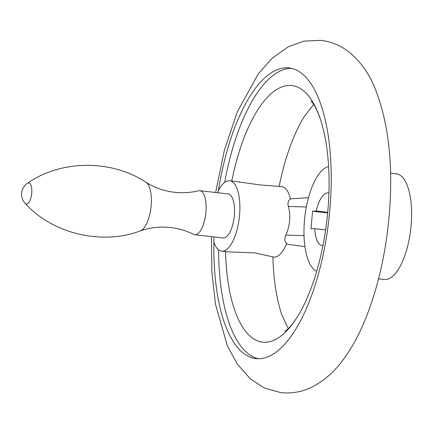 <?xml version="1.0" encoding="UTF-8"?>
<svg xmlns="http://www.w3.org/2000/svg" width="433" height="433" viewBox="0 0 433 433"><rect width="100%" height="100%" fill="white"/><g stroke="black" fill="none" stroke-linecap="round" stroke-linejoin="round"><path stroke-width="0.65" d="M25.141 203.326C52.144 233.457 101.181 245.619 140.384 230.903C149.894 227.531 159.945 226.405 170.542 227.525C178.742 228.483 186.412 230.767 193.551 234.372A22.164 8.59 -83.5 0 0 194.742 234.735A22.164 8.59 -83.5 0 0 205.919 212.219A22.164 8.59 -83.5 0 0 199.737 190.693A22.164 8.59 -83.5 0 0 198.503 190.78C190.736 192.69 182.748 193.194 174.542 192.295C163.961 191.013 154.413 187.662 145.905 182.244C110.994 159.122 60.479 159.977 27.414 183.3A13.299 13.299 0 0 0 25.141 203.326A10.625 4.119 -83.5 0 0 31.733 193.221A10.625 4.119 -83.5 0 0 27.414 183.3M194.742 234.735L223.163 237.961A22.164 8.59 -83.5 0 0 234.34 215.445A22.164 8.59 -83.5 0 0 228.159 193.919L199.737 190.693M213.897 242.161A35.457 13.742 -83.5 0 0 221.664 251.172A35.457 13.742 -83.5 0 0 237.165 229.29A35.457 13.742 -83.5 0 0 237.425 189.714A35.457 13.742 -83.5 0 0 229.658 180.707A35.457 13.742 -83.5 0 0 218.389 190.796A146.267 56.68 96.5 0 1 289.028 67.938A146.267 56.68 96.5 0 1 329.822 210.021A146.267 56.68 96.5 0 1 256.038 358.611A146.267 56.68 96.5 0 1 213.897 242.161A146.267 56.68 96.5 0 1 214.026 236.921M218.589 249.836A146.267 56.68 -83.5 0 0 258.425 358.751M221.664 251.172L227.769 251.865L254.875 252.888L273.764 257.083A35.457 13.742 -83.5 0 0 286.624 243.406C284.524 241.343 284.292 238.567 285.91 235.07C290.002 225.625 290.835 216.083 288.416 206.438C287.409 202.877 288.107 200.419 290.505 199.072A35.457 13.742 -83.5 0 0 289.525 195.629A35.457 13.742 -83.5 0 0 281.764 186.618L260.812 185.005L229.658 180.707M239.357 181.806L239.763 181.849M279.166 186.325A129.121 50.033 96.5 0 1 304.394 116.369L313.676 104.375M288.226 328.625L281.867 314.856A129.121 50.033 96.5 0 1 272.92 256.986M225.55 251.611A129.121 50.033 -83.5 0 0 297.514 316.631A129.121 50.033 -83.5 0 0 327.841 210.941A129.121 50.033 -83.5 0 0 320.041 118.144A129.121 50.033 -83.5 0 0 231.801 180.945M378.566 278.841L384.277 279.485A53.189 20.611 -83.5 0 0 411.106 225.452A53.189 20.611 -83.5 0 0 396.271 173.785L390.566 173.14M328.598 166.559A53.189 20.611 -83.5 0 0 304.48 220.446A53.189 20.611 -83.5 0 0 316.702 271.361M291.382 68.333A146.267 56.68 -83.5 0 0 224.651 182.369M328.918 192.956A26.597 10.305 -83.5 0 0 328.311 192.842A26.597 10.305 -83.5 0 0 316.263 211.006L327.721 212.305M325.638 229.874L314.721 228.635A26.597 10.305 -83.5 0 0 322.314 245.69A26.597 10.305 -83.5 0 0 322.931 245.711M314.721 228.635L311.002 228.846L312.545 211.217L327.662 212.933M312.545 211.217L316.263 211.006M140.384 230.903A24.919 9.656 -83.5 0 0 151.122 205.816A24.919 9.656 -83.5 0 0 145.905 182.244M218.086 192.772A146.267 56.68 96.5 0 1 218.389 190.796M304.031 235.628L285.91 235.07M306.337 206.985L288.416 206.438M215.656 192.496L224.446 149.932L237.398 111.66L258.268 73.875L272.038 58.358L288.324 46.759L304.02 41.113L320.945 40.334C332.576 41.887 342.692 46.407 351.298 53.903C361.257 62.785 368.997 73.837 374.513 87.065C388.639 121.971 393.516 164.935 389.153 215.948C385.63 254.923 377.419 290.05 364.505 321.34C358.486 335.743 351.531 348.338 343.64 359.125C335.299 370.783 325.28 379.822 313.584 386.241C303.517 391.621 292.643 393.759 280.963 392.666L264.644 388.114L250.61 379.097L237.333 364.142L227.395 345.935L215.526 304.431L211.829 271.789L211.52 236.64M284.768 331.277L286.181 330.379C288.833 328.69 292.611 324.106 297.514 316.631M286.348 244.077L304.946 246.631M290.44 198.801L308.458 197.735M310.899 101.013L312.074 102.21C314.277 104.445 316.934 109.76 320.041 118.144"/></g></svg>

